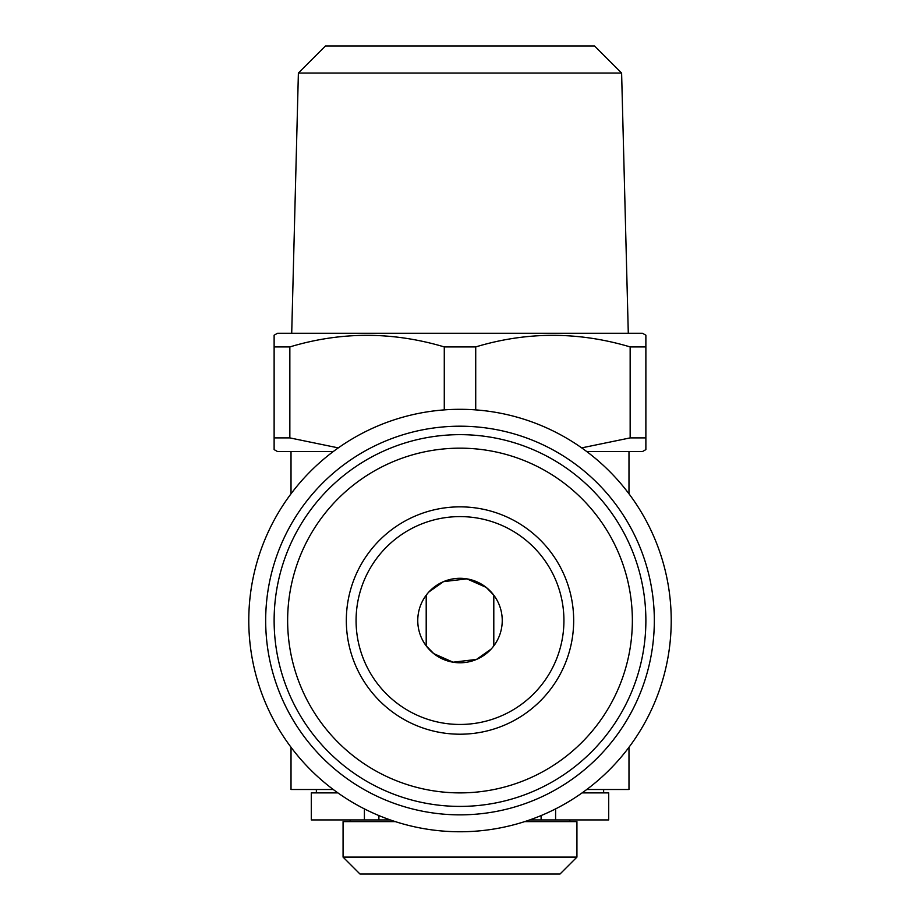 <?xml version="1.0" encoding="UTF-8"?>
<svg xmlns="http://www.w3.org/2000/svg" width="920" height="920" viewBox="0 0 920 920"><rect width="100%" height="100%" fill="white"/><g stroke="black" fill="none" stroke-linecap="round" stroke-linejoin="round"><path stroke-width="1.38" d="M603.635 792.89L603.635 789.509M316.365 792.89L316.365 789.509M364.4 808.887L364.4 819.927L311.293 819.927L311.293 792.89L337.904 792.89M582.096 792.89L608.706 792.89L608.706 819.927L529.69 819.927M569.837 821.617L569.837 819.927M350.163 821.617L350.163 819.927M576.932 857.106L560.038 874L359.961 874L343.068 857.106L576.932 857.106L576.932 821.617L524.653 821.617M343.068 857.106L343.068 821.617L395.347 821.617M274.125 620.529A185.874 185.874 0 0 1 460 434.654A185.874 185.874 0 0 1 645.874 620.529A185.874 185.874 0 0 1 460 806.403A185.874 185.874 0 0 1 274.125 620.529M287.638 620.529A172.362 172.362 0 0 1 460 448.166A172.362 172.362 0 0 1 632.362 620.529A172.362 172.362 0 0 1 460 792.89A172.362 172.362 0 0 1 287.638 620.529M563.925 620.529A103.925 103.925 0 0 1 460 724.454A103.925 103.925 0 0 1 356.074 620.529A103.925 103.925 0 0 1 460 516.603A103.925 103.925 0 0 1 563.925 620.529M573.678 620.529A113.677 113.677 0 0 1 460 734.206A113.677 113.677 0 0 1 346.322 620.529A113.677 113.677 0 0 1 460 506.851A113.677 113.677 0 0 1 573.678 620.529M460 662.779A42.239 42.239 0 0 1 417.76 620.529A42.239 42.239 0 0 1 460 578.289A42.239 42.239 0 0 1 502.239 620.529A42.239 42.239 0 0 1 460 662.779M671.22 620.529A211.22 211.22 0 0 1 460 831.76A211.22 211.22 0 0 1 248.779 620.529A211.22 211.22 0 0 1 460 409.308A211.22 211.22 0 0 1 671.22 620.529M654.327 620.529A194.327 194.327 0 0 1 460 814.856A194.327 194.327 0 0 1 265.673 620.529A194.327 194.327 0 0 1 460 426.202A194.327 194.327 0 0 1 654.327 620.529M291.019 451.547L291.019 493.798M291.019 747.27L291.019 789.509L333.27 789.509M586.73 789.509L628.981 789.509L628.981 747.27M628.981 451.547L628.981 493.798M428.904 591.939L443.52 581.635L466.9 578.864L486.208 587.397L493.798 595.182L493.798 645.874M274.125 335.214L274.125 346.921L289.846 346.921C341.055 331.487 392.529 331.487 444.279 346.921L475.72 346.921C526.93 331.487 578.404 331.487 630.154 346.921L645.874 346.921L645.874 335.214L642.494 333.27L277.506 333.27L274.125 335.214L274.125 449.604L277.506 451.547L333.27 451.547M586.73 451.547L642.494 451.547L645.874 449.604L645.874 335.214M630.154 346.921L630.154 437.897L645.874 437.897L645.874 449.604M630.154 437.897L581.693 447.879M338.296 447.89L289.846 437.897L289.846 346.921M274.125 449.604L274.125 437.897L289.846 437.897M621.609 73.036L594.573 46L325.427 46L298.391 73.036L621.609 73.036L628.291 333.27M298.391 73.036L291.709 333.27M491.096 649.117L476.479 659.421L453.1 662.205L433.791 653.66L426.202 645.874L426.202 595.182M475.72 409.894L475.72 346.921M444.279 346.921L444.279 409.894M364.4 819.927L390.31 819.927M541.109 815.557L541.109 819.927M378.89 815.557L378.89 819.927M555.599 808.887L555.599 819.927"/></g></svg>
